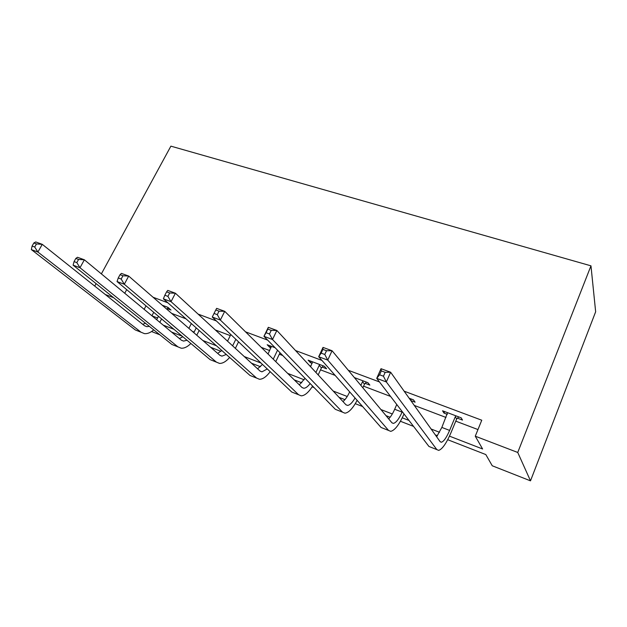 <?xml version="1.0" encoding="UTF-8"?>
<svg xmlns="http://www.w3.org/2000/svg" width="627" height="627" viewBox="0 0 627 627"><rect width="100%" height="100%" fill="white"/><g stroke="black" fill="none" stroke-linecap="round" stroke-linejoin="round"><path stroke-width="0.94" d="M159.869 334.802L151.577 331.542M447.709 439.707L485.815 454.567L492.25 465.775L530.497 480.846L595.65 311.784L590.971 265.832L170.889 146.154L101.37 273.889M449.473 436.141L482.61 448.987L475.266 436.196L481.763 420.215L404.141 391.177M379.476 381.953L348.322 370.298M321.949 360.431L295.536 350.548M267.674 340.124L245.533 331.84M216.393 320.938L198.108 314.103M167.848 302.778L153.059 297.245M171.618 313.375L185.984 318.822M215.359 329.967L230.281 335.625M261.31 347.389L269.704 350.579M279.313 354.224L282.73 355.517M309.652 365.729L310.867 366.192M320.522 369.852L335.147 375.401M363.582 386.185L390.574 396.421M414.29 405.418L446.009 417.449M455.774 421.156L477.962 429.566M457.459 418.178L462.499 420.082L461.166 417.809L442.552 410.795L444.01 413.099L447.31 414.345M410.842 400.575L415.105 402.189L413.452 399.838L409.157 398.223M365.259 383.371L369.852 385.103L367.9 382.682L354.373 377.587M322.192 367.108L326.581 368.77L324.371 366.286L308.139 360.164L310.443 362.672L312.199 363.339M275.112 347.726L267.188 344.74L269.728 347.303L271.036 347.797M167.299 308.633L171.006 310.036L167.958 307.363L162.213 305.2M94.724 286.1L96.08 283.608M105.265 294.494L113.628 297.692M126.693 289.643L124.757 293.264M475.266 436.196L517.745 452.467L590.971 265.832M437.442 435.71L435.287 434.864M413.561 426.399L400.426 421.273M390.119 417.253L386.005 415.654M362.586 406.523L355.274 403.67M344.944 399.642L339.05 397.346M314.143 387.635L312.121 386.851M301.775 382.815L294.267 379.891M260.479 366.717L251.513 363.221M220.947 351.3L210.648 347.287M182.175 336.19L171.547 332.044M530.497 480.846L517.745 452.467M163.2 325.123L173.961 329.3M202.827 340.492L216.456 345.775M244.279 356.567L261.036 363.064M287.683 373.394L304.15 379.782M333.188 391.044L347.233 396.491M380.942 409.564L392.314 413.969M402.244 417.825L408.992 420.435M431.117 429.017L439.543 432.285M145.997 305.843L144.155 309.346M444.645 411.586L444.01 413.099M311.094 361.277L310.443 362.672M270.378 345.947L269.728 347.303M447.553 412.684L441.847 427.426L436.643 436.768M455.304 416.712L449.614 430.412C446.557 437.489 443.83 441.432 441.416 442.239L440.146 441.682L390.629 372.234L386.35 381.953L436.847 449.606L438.688 450.39C442.341 449.167 446.455 443.234 451.032 432.591L456.675 418.985L455.304 416.712L456.095 415.897M458.721 416.892L456.675 418.985M383.458 376.224L386.35 381.953L376.725 378.363L381.012 368.7L390.629 372.234L385.174 372.32L381.31 370.902L379.586 374.789L383.458 376.224L385.174 372.32M379.586 374.789L376.725 378.363L428.954 446.471L436.847 449.606M381.012 368.7L381.31 370.902M396.758 404.486L394.673 409.266C392.776 413.585 390.77 416.79 388.677 418.867M402.275 411.68L402.087 412.119C398.991 418.985 396.092 422.739 393.38 423.397L391.906 422.763L332.067 350.736L327.749 360.102L388.575 430.451L390.723 431.352C394.814 430.373 399.18 424.714 403.827 414.384L404.015 413.953M411.539 399.117L410.528 400.144M324.778 354.482L327.749 360.102L318.681 356.724L323.007 347.405L332.067 350.736L326.518 350.728L322.881 349.388L321.142 353.134L324.778 354.482L326.518 350.728M321.142 353.134L318.681 356.724L381.051 427.465L388.575 430.451M323.007 347.405L322.881 349.388M355.493 378.003L355.454 378.88M349.67 391.867L349.639 391.93C347.562 396.468 345.328 399.665 342.953 401.546M366.474 382.141L364.499 384.139L362.516 381.71L360.87 385.393M362.516 381.71L363.284 380.942M362.861 387.799L364.499 384.139M355.054 397.98C352.35 402.675 349.85 405.152 347.562 405.418L345.9 404.713L276.86 330.468L272.51 339.513L342.546 412.182L344.952 413.193C348.761 412.699 352.821 408.412 357.139 400.347M269.485 333.995L272.51 339.513L263.951 336.315L268.309 327.325L276.86 330.468L271.232 330.374L267.8 329.104L266.052 332.725L269.485 333.995L271.232 330.374M266.052 332.725L263.951 336.315L335.359 409.337L342.546 412.182M268.309 327.325L267.8 329.104M312.505 361.81L310.6 366.756M323.383 365.909L321.439 367.861L319.198 365.369L315.914 372.469M319.198 365.369L319.95 364.616M318.187 374.907L321.439 367.861M310.138 383.544C307.849 386.616 305.733 388.184 303.797 388.254L301.971 387.478L224.725 311.329L220.351 320.068L298.593 394.744L301.25 395.849C304.808 395.653 308.594 392.4 312.614 386.075M305.043 378.34L299.306 384.853M215.79 309.957L216.636 308.359L224.725 311.329L219.035 311.157L215.79 309.957L214.034 313.453L217.279 314.66L219.035 311.157M217.279 314.66L220.351 320.068L212.263 317.05L291.735 392.024L298.593 394.744M212.263 317.05L214.034 313.453M271.366 346.316L268.042 354.036M277.534 350.203L273.254 359.169M275.77 361.654L280.018 352.742M267.274 368.95L261.968 371.842L259.986 371.012L175.403 293.224L171.03 301.673L256.592 378.081L259.468 379.272C262.838 379.264 266.404 376.741 270.174 371.686M262.478 364.42L257.587 368.801M166.602 291.853L167.754 290.411L175.403 293.224L169.674 292.981L166.602 291.853L164.846 295.231L167.918 296.375L169.674 292.981M167.918 296.375L171.03 301.673L163.373 298.82L250.032 375.479L256.592 378.081M163.373 298.82L164.846 295.231M230.814 334.552L227.538 341.166M235.838 339.293L232.617 345.838M235.36 348.361L238.558 341.856M226.284 354.474L221.934 356.136L219.818 355.25L128.692 276.068L124.311 284.258L216.409 362.132L219.489 363.401C222.703 363.527 226.088 361.544 229.647 357.445M221.786 350.493L217.663 353.385M120.016 274.697L121.434 273.403L128.692 276.068L122.931 275.77L120.016 274.697L118.252 277.973L121.168 279.054L122.931 275.77M121.168 279.054L124.311 284.258L117.045 281.554L210.131 359.639L216.409 362.132M117.045 281.554L118.252 277.973M191.337 323.556L188.884 328.376M196.243 327.897L193.814 332.663M196.76 335.226L199.167 330.484M187.018 340.257L183.586 341.088L181.344 340.163L84.371 259.797L79.99 267.737L177.935 346.864L181.195 348.204C184.267 348.424 187.497 346.849 190.874 343.486M182.825 336.73L179.424 338.572M75.828 258.426L77.482 257.274L84.371 259.797L78.587 259.445L75.828 258.426L74.064 261.6L76.831 262.627L78.587 259.445M76.831 262.627L79.99 267.737L73.1 265.166L171.916 344.482L177.935 346.864M73.1 265.166L74.064 261.6M153.733 312.324L151.922 315.781M158.498 316.322L156.656 319.707M163.694 306.485L164.227 305.96M168.295 307.661L166.758 309.15M159.807 322.317L161.609 318.939M149.344 326.361L146.828 326.667L144.469 325.695L42.275 244.342L37.902 252.046L141.059 332.232L144.476 333.635C147.431 333.917 150.511 332.663 153.733 329.88M145.464 323.242L142.76 324.331M33.85 242.978L35.723 241.944L42.275 244.342L36.476 243.942L33.85 242.978L32.095 246.058L34.72 247.03L36.476 243.942M34.72 247.03L37.902 252.046L31.35 249.601L135.291 329.943L141.059 332.232M31.35 249.601L32.095 246.058M449.614 430.412L441.847 427.426M402.087 412.119L394.673 409.266M194.127 332.067L192.332 331.369M157.62 318.007L152 315.851M441.416 442.239L440.209 441.769M393.38 423.397L391.985 422.849M347.562 405.418L345.986 404.799M303.797 388.254L302.065 387.572M261.968 371.842L260.095 371.106M221.934 356.136L219.928 355.352M183.586 341.088L181.469 340.257M146.828 326.667L144.602 325.797"/></g></svg>
